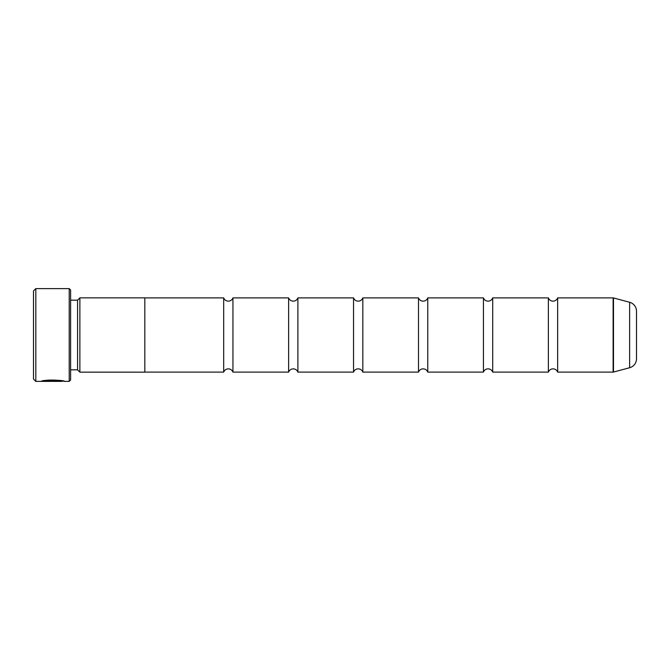 <?xml version="1.0" encoding="UTF-8"?>
<svg xmlns="http://www.w3.org/2000/svg" width="670" height="670" viewBox="0 0 670 670"><rect width="100%" height="100%" fill="white"/><g stroke="black" fill="none" stroke-linecap="round" stroke-linejoin="round"><path stroke-width="1" d="M288.619 297.89L288.619 372.11L232.951 372.11A4.933 4.933 0 0 0 223.679 372.11L223.679 297.89A4.933 4.933 0 0 0 232.951 297.89L288.619 297.89A4.933 4.933 0 0 0 297.89 297.89L353.551 297.89A4.933 4.933 0 0 0 362.83 297.89L418.49 297.89A4.933 4.933 0 0 0 427.77 297.89L483.43 297.89A4.933 4.933 0 0 0 492.71 297.89L548.37 297.89A4.933 4.933 0 0 0 557.649 297.89L613.125 297.89A1.39 1.39 0 0 1 613.486 297.941L613.486 372.059A1.39 1.39 0 0 1 613.125 372.11L557.649 372.11L557.649 297.89M418.49 297.89L418.49 372.11L362.83 372.11A4.933 4.933 0 0 0 353.551 372.11L353.551 297.89M418.49 372.11A4.933 4.933 0 0 1 427.77 372.11L427.77 297.89M548.37 297.89L548.37 372.11L492.71 372.11A4.933 4.933 0 0 0 483.43 372.11L483.43 297.89M548.37 372.11A4.933 4.933 0 0 1 557.649 372.11M288.619 372.11A4.933 4.933 0 0 1 297.89 372.11L297.89 297.89M223.679 297.89L144.82 297.89M223.679 372.11L144.82 372.11M144.82 372.151L144.82 297.849L79.881 297.849L79.881 372.151L144.82 372.151M79.881 372.151L77.569 369.832L77.569 300.168L79.881 297.849M77.569 300.168L70.61 300.168M77.569 369.832L70.61 369.832M69.219 288.619L70.61 290.01L70.61 379.991L69.219 381.381L69.219 288.619L35.82 288.619L35.82 381.381L62.109 381.381C62.687 380.836 47.403 379.84 44.262 381.247L57.478 381.247M69.219 381.381L64.429 381.381C65.166 379.991 42.009 379.513 41.322 381.372L57.478 381.372M62.436 380.92L62.109 381.381M35.82 381.381L33.5 379.069L33.5 290.931L35.82 288.619M353.551 372.11L297.89 372.11M362.83 372.11L362.83 297.89M483.43 372.11L427.77 372.11M492.71 372.11L492.71 297.89M613.486 372.059L629.624 367.738L629.624 302.262L613.486 297.941M629.624 367.738A9.28 9.28 0 0 0 636.5 358.777L636.5 311.223A9.28 9.28 0 0 0 629.624 302.262M232.951 372.11L232.951 297.89M44.262 380.903L43.332 380.903M62.109 380.92C62.679 380.376 47.411 379.371 44.262 380.786L44.262 381.247M62.369 380.92L64.429 381.381M613.125 372.11L613.125 297.89"/></g></svg>
